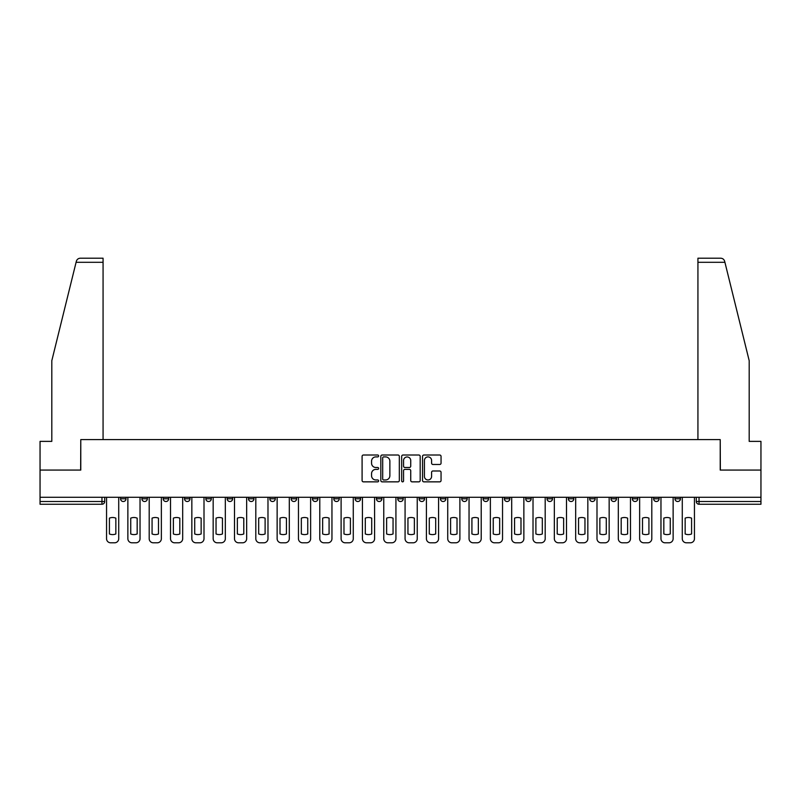 <?xml version="1.0" encoding="UTF-8"?>
<svg xmlns="http://www.w3.org/2000/svg" width="801" height="801" viewBox="0 0 801 801"><rect width="100%" height="100%" fill="white"/><g stroke="black" fill="none" stroke-linecap="round" stroke-linejoin="round"><path stroke-width="1.2" d="M378.633 455.959A0.941 0.941 0 0 0 377.692 455.018L363.434 455.018A1.342 1.342 0 0 0 362.092 456.36L362.092 480.51A1.342 1.342 0 0 0 363.434 481.852L377.692 481.852A0.941 0.941 0 0 0 378.633 480.91A0.941 0.941 0 0 0 377.692 479.969L375.849 479.969A4.295 4.295 0 0 1 371.554 475.684L371.554 473.671A4.295 4.295 0 0 1 375.849 469.376L377.692 469.376A0.941 0.941 0 0 0 378.633 468.435A0.941 0.941 0 0 0 377.692 467.494L375.849 467.494A4.295 4.295 0 0 1 371.554 463.198L371.554 461.186A4.295 4.295 0 0 1 375.849 456.9L377.692 456.9A0.941 0.941 0 0 0 378.633 455.959M674.973 497.281L674.973 498.783L680.439 498.783A2.733 2.733 0 0 1 677.706 501.516A2.733 2.733 0 0 1 674.973 498.783L674.973 497.281M547.033 497.281L547.033 498.783L552.5 498.783A2.733 2.733 0 0 1 549.766 501.516A2.733 2.733 0 0 1 547.033 498.783L547.033 497.281M525.706 497.281L525.706 498.783L531.173 498.783A2.733 2.733 0 0 1 528.44 501.516A2.733 2.733 0 0 1 525.706 498.783L525.706 497.281M504.38 497.281L504.38 498.783L509.857 498.783A2.733 2.733 0 0 1 507.113 501.516A2.733 2.733 0 0 1 504.38 498.783L504.38 497.281M461.736 497.281L461.736 498.783L467.203 498.783A2.733 2.733 0 0 1 464.47 501.516A2.733 2.733 0 0 1 461.736 498.783L461.736 497.281M419.093 498.783L419.093 497.281L419.093 498.783A2.733 2.733 0 0 0 421.827 501.516A2.733 2.733 0 0 1 419.093 498.783L424.56 498.783A2.733 2.733 0 0 1 421.827 501.516A2.733 2.733 0 0 0 424.56 498.783L424.56 497.281L424.56 498.783M397.767 498.783L397.767 497.281L397.767 498.783A2.733 2.733 0 0 0 400.5 501.516A2.733 2.733 0 0 1 397.767 498.783L403.233 498.783A2.733 2.733 0 0 1 400.5 501.516M376.44 498.783L376.44 497.281L376.44 498.783A2.733 2.733 0 0 0 379.173 501.516A2.733 2.733 0 0 1 376.44 498.783L381.907 498.783A2.733 2.733 0 0 1 379.173 501.516A2.733 2.733 0 0 0 381.907 498.783L381.907 497.281L381.907 498.783M355.123 497.281L355.123 498.783L360.59 498.783A2.733 2.733 0 0 1 357.857 501.516A2.733 2.733 0 0 1 355.123 498.783L355.123 497.281M333.797 497.281L333.797 498.783L339.264 498.783A2.733 2.733 0 0 1 336.53 501.516A2.733 2.733 0 0 1 333.797 498.783L333.797 497.281M312.47 497.281L312.47 498.783L317.937 498.783A2.733 2.733 0 0 1 315.204 501.516A2.733 2.733 0 0 1 312.47 498.783L312.47 497.281M291.143 498.783L291.143 497.281L291.143 498.783A2.733 2.733 0 0 0 293.887 501.516A2.733 2.733 0 0 1 291.143 498.783L296.62 498.783A2.733 2.733 0 0 1 293.887 501.516M248.5 498.783L248.5 497.281L248.5 498.783A2.733 2.733 0 0 0 251.234 501.516A2.733 2.733 0 0 1 248.5 498.783L253.967 498.783A2.733 2.733 0 0 1 251.234 501.516A2.733 2.733 0 0 0 253.967 498.783L253.967 497.281L253.967 498.783M227.174 498.783L227.174 497.281L227.174 498.783A2.733 2.733 0 0 0 229.907 501.516A2.733 2.733 0 0 1 227.174 498.783L232.64 498.783A2.733 2.733 0 0 1 229.907 501.516A2.733 2.733 0 0 0 232.64 498.783L232.64 497.281L232.64 498.783M205.857 498.783L205.857 497.281L205.857 498.783A2.733 2.733 0 0 0 208.59 501.516A2.733 2.733 0 0 1 205.857 498.783L211.324 498.783A2.733 2.733 0 0 1 208.59 501.516A2.733 2.733 0 0 0 211.324 498.783L211.324 497.281L211.324 498.783M184.53 498.783L184.53 497.281L184.53 498.783A2.733 2.733 0 0 0 187.264 501.516A2.733 2.733 0 0 1 184.53 498.783L189.997 498.783A2.733 2.733 0 0 1 187.264 501.516M163.204 498.783L163.204 497.281L163.204 498.783A2.733 2.733 0 0 0 165.937 501.516A2.733 2.733 0 0 1 163.204 498.783L168.671 498.783A2.733 2.733 0 0 1 165.937 501.516A2.733 2.733 0 0 0 168.671 498.783L168.671 497.281L168.671 498.783M141.887 498.783L141.887 497.281L141.887 498.783A2.733 2.733 0 0 0 144.621 501.516A2.733 2.733 0 0 1 141.887 498.783L147.354 498.783A2.733 2.733 0 0 1 144.621 501.516A2.733 2.733 0 0 0 147.354 498.783L147.354 497.281L147.354 498.783M439.709 464.48A1.342 1.342 0 0 0 441.051 463.138L441.051 456.36A1.342 1.342 0 0 0 439.709 455.018L423.879 455.018A1.342 1.342 0 0 0 422.538 456.36L422.538 480.51A1.342 1.342 0 0 0 423.879 481.852L439.709 481.852A1.342 1.342 0 0 0 441.051 480.51L441.051 472.33A1.342 1.342 0 0 0 439.709 470.988L432.94 470.988A1.342 1.342 0 0 0 431.599 472.33L431.599 476.385A3.584 3.584 0 0 1 428.004 479.969A3.584 3.584 0 0 1 424.42 476.385L424.42 460.485A3.584 3.584 0 0 1 428.004 456.9A3.584 3.584 0 0 1 431.599 460.485L431.599 463.138A1.342 1.342 0 0 0 432.94 464.48L439.709 464.48M76.085 262.307L76.325 261.326C76.946 259.384 78.268 258.343 80.3 258.202L103.069 258.202L103.069 262.307L76.085 262.307L51.805 360.72L51.805 441.371L40.05 441.371L40.05 470.077L80.781 470.077L80.781 439.589L720.219 439.589L720.219 470.077L760.95 470.077L760.95 497.281L40.05 497.281L40.05 501.516L104.701 501.516L104.701 497.281L104.701 501.516A2.733 2.733 0 0 1 101.967 504.25L40.05 504.25L40.05 501.516M40.05 470.077L40.05 497.281M399.329 456.36A1.342 1.342 0 0 0 397.987 455.018L382.157 455.018A1.342 1.342 0 0 0 380.815 456.36L380.815 480.51A1.342 1.342 0 0 0 382.157 481.852L397.987 481.852A1.342 1.342 0 0 0 399.329 480.51L399.329 456.36M403.013 455.018L418.843 455.018A1.342 1.342 0 0 1 420.185 456.36L420.185 480.51A1.342 1.342 0 0 1 418.843 481.852L412.074 481.852A1.342 1.342 0 0 1 410.733 480.51L410.733 470.718A1.342 1.342 0 0 0 409.391 469.376L404.895 469.376A1.342 1.342 0 0 0 403.554 470.718L403.554 480.91A0.941 0.941 0 0 1 402.613 481.852A0.941 0.941 0 0 1 401.671 480.91L401.671 456.36A1.342 1.342 0 0 1 403.013 455.018M696.299 497.281L696.299 501.516L760.95 501.516L760.95 504.25L699.033 504.25A2.733 2.733 0 0 1 696.299 501.516L696.299 497.281M760.95 497.281L760.95 501.516M680.439 497.281L680.439 498.783L680.439 497.281M659.113 497.281L659.113 498.783A2.733 2.733 0 0 1 656.379 501.516A2.733 2.733 0 0 1 653.646 498.783L659.113 498.783M653.646 497.281L653.646 498.783M637.796 497.281L637.796 498.783A2.733 2.733 0 0 1 635.063 501.516A2.733 2.733 0 0 1 632.329 498.783L637.796 498.783M632.329 497.281L632.329 498.783M616.47 497.281L616.47 498.783A2.733 2.733 0 0 1 613.736 501.516A2.733 2.733 0 0 1 611.003 498.783L616.47 498.783M611.003 497.281L611.003 498.783M595.143 497.281L595.143 498.783A2.733 2.733 0 0 1 592.41 501.516A2.733 2.733 0 0 1 589.676 498.783L595.143 498.783M589.676 497.281L589.676 498.783M573.826 497.281L573.826 498.783A2.733 2.733 0 0 1 571.093 501.516A2.733 2.733 0 0 1 568.36 498.783L573.826 498.783M568.36 497.281L568.36 498.783M552.5 497.281L552.5 498.783A2.733 2.733 0 0 1 549.766 501.516M531.173 497.281L531.173 498.783M509.857 498.783L509.857 497.281L509.857 498.783A2.733 2.733 0 0 1 507.113 501.516M488.53 497.281L488.53 498.783A2.733 2.733 0 0 1 485.796 501.516A2.733 2.733 0 0 1 483.063 498.783A2.733 2.733 0 0 0 485.796 501.516A2.733 2.733 0 0 0 488.53 498.783L483.063 498.783L483.063 497.281M467.203 498.783L467.203 497.281L467.203 498.783A2.733 2.733 0 0 1 464.47 501.516M445.877 497.281L445.877 498.783A2.733 2.733 0 0 1 443.143 501.516A2.733 2.733 0 0 1 440.41 498.783A2.733 2.733 0 0 0 443.143 501.516M440.41 497.281L440.41 498.783L445.877 498.783M403.233 497.281L403.233 498.783L403.233 497.281M360.59 498.783L360.59 497.281L360.59 498.783A2.733 2.733 0 0 1 357.857 501.516M339.264 498.783L339.264 497.281L339.264 498.783A2.733 2.733 0 0 1 336.53 501.516M317.937 498.783L317.937 497.281L317.937 498.783A2.733 2.733 0 0 1 315.204 501.516M296.62 497.281L296.62 498.783L296.62 497.281M275.294 498.783L275.294 497.281L275.294 498.783A2.733 2.733 0 0 1 272.56 501.516A2.733 2.733 0 0 1 269.827 498.783L275.294 498.783A2.733 2.733 0 0 1 272.56 501.516M269.827 497.281L269.827 498.783M189.997 497.281L189.997 498.783L189.997 497.281M126.027 497.281L126.027 498.783A2.733 2.733 0 0 1 123.294 501.516A2.733 2.733 0 0 1 120.561 498.783A2.733 2.733 0 0 0 123.294 501.516A2.733 2.733 0 0 0 126.027 498.783L126.027 497.281M120.561 497.281L120.561 498.783L126.027 498.783M101.967 497.281L101.967 504.25A2.733 2.733 0 0 0 104.701 501.516M383.629 456.9A0.941 0.941 0 0 0 382.688 457.832L382.688 479.038A0.941 0.941 0 0 0 383.629 479.969L385.571 479.969A4.295 4.295 0 0 0 389.867 475.684L389.867 461.186A4.295 4.295 0 0 0 385.571 456.9L383.629 456.9M410.733 460.555A3.584 3.584 0 0 0 407.138 456.96A3.584 3.584 0 0 0 403.554 460.555L403.554 466.152A1.342 1.342 0 0 0 404.895 467.494L409.391 467.494A1.342 1.342 0 0 0 410.733 466.152L410.733 460.555M109.417 518.137L109.417 533.967A8.541 8.541 0 0 0 115.845 533.967A8.541 8.541 0 0 1 109.417 533.967L109.417 518.137A8.541 8.541 0 0 1 115.845 518.137L115.845 533.967L115.845 518.137M106.553 538.693L106.553 497.281L106.553 538.693A4.105 4.105 0 0 0 110.648 542.798L114.613 542.798A4.105 4.105 0 0 0 118.718 538.693L118.718 497.281L118.718 538.693M110.648 542.798L114.613 542.798M130.743 518.137L130.743 533.967A8.541 8.541 0 0 0 137.171 533.967A8.541 8.541 0 0 1 130.743 533.967L130.743 518.137A8.541 8.541 0 0 1 137.171 518.137L137.171 533.967L137.171 518.137M127.87 538.693L127.87 497.281L127.87 538.693A4.105 4.105 0 0 0 131.975 542.798L135.94 542.798A4.105 4.105 0 0 0 140.035 538.693L140.035 497.281L140.035 538.693M152.07 518.137L152.07 533.967L152.07 518.137A8.541 8.541 0 0 1 158.488 518.137L158.488 533.967A8.541 8.541 0 0 1 152.07 533.967M149.196 538.693L149.196 497.281L149.196 538.693A4.105 4.105 0 0 0 153.301 542.798L157.256 542.798A4.105 4.105 0 0 0 161.361 538.693L161.361 497.281L161.361 538.693M103.069 439.589L103.069 262.307M80.651 470.077L80.781 439.589M760.95 470.077L760.95 441.371L749.195 441.371L749.195 360.72L724.675 261.326C724.054 259.384 722.732 258.343 720.7 258.202L697.931 258.202L697.931 439.589M720.349 470.077L720.219 439.589M131.975 542.798L135.94 542.798M158.488 518.137L158.488 533.967M153.301 542.798L157.256 542.798M173.386 518.137L173.386 533.967A8.541 8.541 0 0 0 179.814 533.967A8.541 8.541 0 0 1 173.386 533.967L173.386 518.137A8.541 8.541 0 0 1 179.814 518.137L179.814 533.967L179.814 518.137M170.523 538.693L170.523 497.281L170.523 538.693A4.105 4.105 0 0 0 174.618 542.798L178.583 542.798A4.105 4.105 0 0 0 182.688 538.693L182.688 497.281L182.688 538.693M194.713 518.137L194.713 533.967L194.713 518.137A8.541 8.541 0 0 1 201.141 518.137L201.141 533.967A8.541 8.541 0 0 1 194.713 533.967M191.839 538.693L191.839 497.281L191.839 538.693A4.105 4.105 0 0 0 195.945 542.798L199.91 542.798A4.105 4.105 0 0 0 204.005 538.693L204.005 497.281L204.005 538.693M216.04 518.137L216.04 533.967L216.04 518.137A8.541 8.541 0 0 1 222.458 518.137A8.541 8.541 0 0 0 216.04 518.137M222.458 533.967L222.458 518.137L222.458 533.967A8.541 8.541 0 0 1 216.04 533.967M213.166 538.693L213.166 497.281L213.166 538.693A4.105 4.105 0 0 0 217.271 542.798L221.236 542.798A4.105 4.105 0 0 0 225.331 538.693L225.331 497.281L225.331 538.693M174.618 542.798L178.583 542.798M201.141 518.137L201.141 533.967M195.945 542.798L199.91 542.798M217.271 542.798L221.236 542.798M237.356 518.137L237.356 533.967L237.356 518.137A8.541 8.541 0 0 1 243.784 518.137L243.784 533.967A8.541 8.541 0 0 1 237.356 533.967M234.493 538.693L234.493 497.281L234.493 538.693A4.105 4.105 0 0 0 238.588 542.798L242.553 542.798A4.105 4.105 0 0 0 246.658 538.693L246.658 497.281L246.658 538.693M243.784 518.137L243.784 533.967M238.588 542.798L242.553 542.798M258.683 518.137L258.683 533.967L258.683 518.137A8.541 8.541 0 0 1 265.111 518.137L265.111 533.967A8.541 8.541 0 0 1 258.683 533.967M255.809 538.693L255.809 497.281L255.809 538.693A4.105 4.105 0 0 0 259.914 542.798L263.879 542.798A4.105 4.105 0 0 0 267.985 538.693L267.985 497.281L267.985 538.693M265.111 518.137L265.111 533.967M259.914 542.798L263.879 542.798M280.01 518.137L280.01 533.967L280.01 518.137A8.541 8.541 0 0 1 286.438 518.137L286.438 533.967A8.541 8.541 0 0 1 280.01 533.967M277.136 538.693L277.136 497.281L277.136 538.693A4.105 4.105 0 0 0 281.241 542.798L285.206 542.798A4.105 4.105 0 0 0 289.301 538.693L289.301 497.281L289.301 538.693M286.438 518.137L286.438 533.967M281.241 542.798L285.206 542.798M301.336 518.137L301.336 533.967L301.336 518.137A8.541 8.541 0 0 1 307.754 518.137L307.754 533.967A8.541 8.541 0 0 1 301.336 533.967M298.463 538.693L298.463 497.281L298.463 538.693A4.105 4.105 0 0 0 302.558 542.798L306.523 542.798A4.105 4.105 0 0 0 310.628 538.693L310.628 497.281L310.628 538.693M307.754 518.137L307.754 533.967M302.558 542.798L306.523 542.798M322.653 518.137L322.653 533.967L322.653 518.137A8.541 8.541 0 0 1 329.081 518.137L329.081 533.967A8.541 8.541 0 0 1 322.653 533.967M319.789 538.693L319.789 497.281L319.789 538.693A4.105 4.105 0 0 0 323.884 542.798L327.849 542.798A4.105 4.105 0 0 0 331.954 538.693L331.954 497.281L331.954 538.693M329.081 518.137L329.081 533.967M323.884 542.798L327.849 542.798M343.979 518.137L343.979 533.967L343.979 518.137A8.541 8.541 0 0 1 350.407 518.137L350.407 533.967A8.541 8.541 0 0 1 343.979 533.967M341.106 538.693L341.106 497.281L341.106 538.693A4.105 4.105 0 0 0 345.211 542.798L349.176 542.798A4.105 4.105 0 0 0 353.271 538.693L353.271 497.281L353.271 538.693M350.407 518.137L350.407 533.967M345.211 542.798L349.176 542.798M365.306 518.137L365.306 533.967L365.306 518.137A8.541 8.541 0 0 1 371.724 518.137L371.724 533.967A8.541 8.541 0 0 1 365.306 533.967M362.432 538.693L362.432 497.281L362.432 538.693A4.105 4.105 0 0 0 366.538 542.798L370.493 542.798A4.105 4.105 0 0 0 374.598 538.693L374.598 497.281L374.598 538.693M371.724 518.137L371.724 533.967M366.538 542.798L370.493 542.798M386.623 518.137L386.623 533.967L386.623 518.137A8.541 8.541 0 0 1 393.051 518.137L393.051 533.967A8.541 8.541 0 0 1 386.623 533.967M383.759 538.693L383.759 497.281L383.759 538.693A4.105 4.105 0 0 0 387.854 542.798L391.819 542.798A4.105 4.105 0 0 0 395.924 538.693L395.924 497.281L395.924 538.693M393.051 518.137L393.051 533.967M387.854 542.798L391.819 542.798M407.949 518.137L407.949 533.967L407.949 518.137A8.541 8.541 0 0 1 414.377 518.137L414.377 533.967A8.541 8.541 0 0 1 407.949 533.967M405.076 538.693L405.076 497.281L405.076 538.693A4.105 4.105 0 0 0 409.181 542.798L413.146 542.798A4.105 4.105 0 0 0 417.241 538.693L417.241 497.281L417.241 538.693M414.377 518.137L414.377 533.967M409.181 542.798L413.146 542.798M429.276 518.137L429.276 533.967L429.276 518.137A8.541 8.541 0 0 1 435.694 518.137L435.694 533.967A8.541 8.541 0 0 1 429.276 533.967M426.402 538.693L426.402 497.281L426.402 538.693A4.105 4.105 0 0 0 430.507 542.798L434.462 542.798A4.105 4.105 0 0 0 438.568 538.693L438.568 497.281L438.568 538.693M435.694 518.137L435.694 533.967M430.507 542.798L434.462 542.798M450.593 518.137L450.593 533.967L450.593 518.137A8.541 8.541 0 0 1 457.021 518.137L457.021 533.967A8.541 8.541 0 0 1 450.593 533.967M447.729 538.693L447.729 497.281L447.729 538.693A4.105 4.105 0 0 0 451.824 542.798L455.789 542.798A4.105 4.105 0 0 0 459.894 538.693L459.894 497.281L459.894 538.693M457.021 518.137L457.021 533.967M451.824 542.798L455.789 542.798M471.919 518.137L471.919 533.967L471.919 518.137A8.541 8.541 0 0 1 478.347 518.137L478.347 533.967A8.541 8.541 0 0 1 471.919 533.967M469.046 538.693L469.046 497.281L469.046 538.693A4.105 4.105 0 0 0 473.151 542.798L477.116 542.798A4.105 4.105 0 0 0 481.211 538.693L481.211 497.281L481.211 538.693M478.347 518.137L478.347 533.967M473.151 542.798L477.116 542.798M493.246 518.137L493.246 533.967L493.246 518.137A8.541 8.541 0 0 1 499.664 518.137L499.664 533.967A8.541 8.541 0 0 1 493.246 533.967M490.372 538.693L490.372 497.281L490.372 538.693A4.105 4.105 0 0 0 494.477 542.798L498.442 542.798A4.105 4.105 0 0 0 502.537 538.693L502.537 497.281L502.537 538.693M499.664 518.137L499.664 533.967M494.477 542.798L498.442 542.798M514.562 518.137L514.562 533.967L514.562 518.137A8.541 8.541 0 0 1 520.99 518.137L520.99 533.967A8.541 8.541 0 0 1 514.562 533.967M511.699 538.693L511.699 497.281L511.699 538.693A4.105 4.105 0 0 0 515.794 542.798L519.759 542.798A4.105 4.105 0 0 0 523.864 538.693L523.864 497.281L523.864 538.693M520.99 518.137L520.99 533.967M515.794 542.798L519.759 542.798M535.889 518.137L535.889 533.967L535.889 518.137A8.541 8.541 0 0 1 542.317 518.137L542.317 533.967A8.541 8.541 0 0 1 535.889 533.967M533.015 538.693L533.015 497.281L533.015 538.693A4.105 4.105 0 0 0 537.121 542.798L541.086 542.798A4.105 4.105 0 0 0 545.191 538.693L545.191 497.281L545.191 538.693M542.317 518.137L542.317 533.967M537.121 542.798L541.086 542.798M557.216 518.137L557.216 533.967L557.216 518.137A8.541 8.541 0 0 1 563.644 518.137L563.644 533.967A8.541 8.541 0 0 1 557.216 533.967M554.342 538.693L554.342 497.281L554.342 538.693A4.105 4.105 0 0 0 558.447 542.798L562.412 542.798A4.105 4.105 0 0 0 566.507 538.693L566.507 497.281L566.507 538.693M563.644 518.137L563.644 533.967M558.447 542.798L562.412 542.798M578.542 518.137L578.542 533.967L578.542 518.137A8.541 8.541 0 0 1 584.96 518.137L584.96 533.967A8.541 8.541 0 0 1 578.542 533.967M575.669 538.693L575.669 497.281L575.669 538.693A4.105 4.105 0 0 0 579.764 542.798L583.729 542.798A4.105 4.105 0 0 0 587.834 538.693L587.834 497.281L587.834 538.693M584.96 518.137L584.96 533.967M579.764 542.798L583.729 542.798M599.859 518.137L599.859 533.967L599.859 518.137A8.541 8.541 0 0 1 606.287 518.137L606.287 533.967A8.541 8.541 0 0 1 599.859 533.967M596.995 538.693L596.995 497.281L596.995 538.693A4.105 4.105 0 0 0 601.09 542.798L605.055 542.798A4.105 4.105 0 0 0 609.16 538.693L609.16 497.281L609.16 538.693M606.287 518.137L606.287 533.967M601.09 542.798L605.055 542.798M621.186 518.137L621.186 533.967L621.186 518.137A8.541 8.541 0 0 1 627.614 518.137L627.614 533.967A8.541 8.541 0 0 1 621.186 533.967M618.312 538.693L618.312 497.281L618.312 538.693A4.105 4.105 0 0 0 622.417 542.798L626.382 542.798A4.105 4.105 0 0 0 630.477 538.693L630.477 497.281L630.477 538.693M627.614 518.137L627.614 533.967M622.417 542.798L626.382 542.798M642.512 518.137L642.512 533.967L642.512 518.137A8.541 8.541 0 0 1 648.93 518.137L648.93 533.967A8.541 8.541 0 0 1 642.512 533.967M639.639 538.693L639.639 497.281L639.639 538.693A4.105 4.105 0 0 0 643.744 542.798L647.699 542.798A4.105 4.105 0 0 0 651.804 538.693L651.804 497.281L651.804 538.693M648.93 518.137L648.93 533.967M643.744 542.798L647.699 542.798M663.829 518.137L663.829 533.967L663.829 518.137A8.541 8.541 0 0 1 670.257 518.137L670.257 533.967A8.541 8.541 0 0 1 663.829 533.967M660.965 538.693L660.965 497.281L660.965 538.693A4.105 4.105 0 0 0 665.06 542.798L669.025 542.798A4.105 4.105 0 0 0 673.13 538.693L673.13 497.281L673.13 538.693M670.257 518.137L670.257 533.967M665.06 542.798L669.025 542.798M685.155 518.137L685.155 533.967L685.155 518.137A8.541 8.541 0 0 1 691.583 518.137L691.583 533.967A8.541 8.541 0 0 1 685.155 533.967M682.282 538.693L682.282 497.281L682.282 538.693A4.105 4.105 0 0 0 686.387 542.798L690.352 542.798A4.105 4.105 0 0 0 694.447 538.693L694.447 497.281L694.447 538.693M691.583 518.137L691.583 533.967M686.387 542.798L690.352 542.798M699.033 497.281L699.033 504.25M724.915 262.307L697.931 262.307"/></g></svg>
